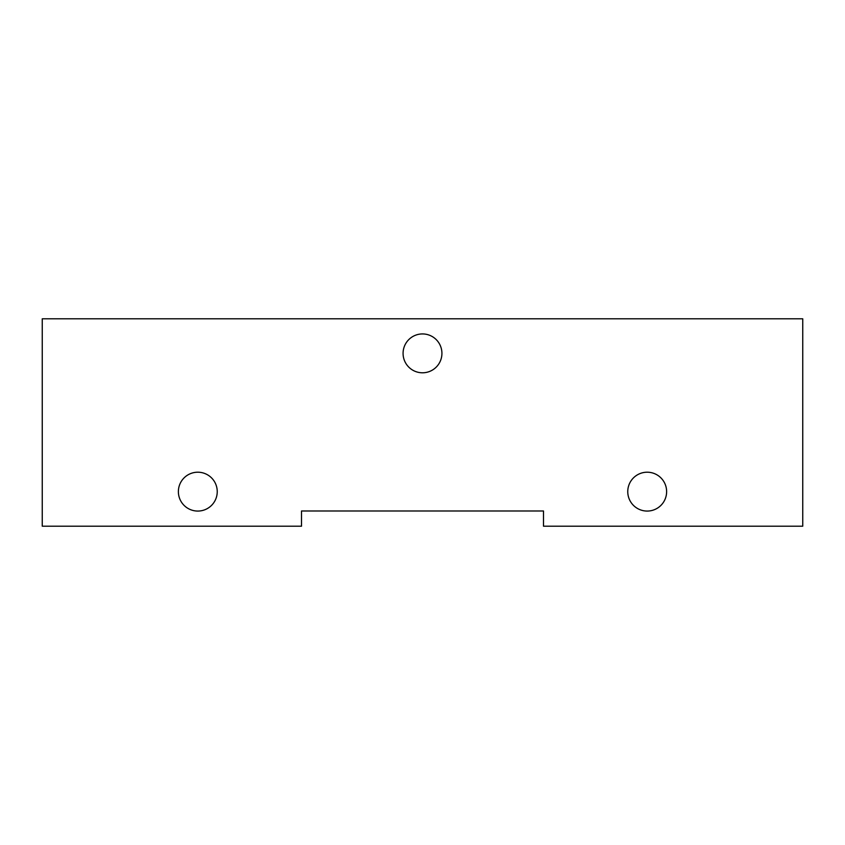 <?xml version="1.0" encoding="UTF-8"?>
<svg xmlns="http://www.w3.org/2000/svg" width="845" height="845" viewBox="0 0 845 845"><rect width="100%" height="100%" fill="white"/><g stroke="black" fill="none" stroke-linecap="round" stroke-linejoin="round"><path stroke-width="1.27" d="M403.076 353.368A19.424 19.424 0 0 0 422.5 372.793A19.424 19.424 0 0 0 441.924 353.368A19.424 19.424 0 0 0 422.5 333.933A19.424 19.424 0 0 0 403.076 353.368A19.424 19.424 0 0 1 422.5 333.933A19.424 19.424 0 0 1 441.924 353.368A19.424 19.424 0 0 1 422.5 372.793A19.424 19.424 0 0 1 403.076 353.368M301.507 510.993L543.493 510.993L543.493 526.203L802.75 526.203L802.75 318.797L42.25 318.797L42.25 526.203L301.507 526.203L301.507 510.993L543.493 510.993L543.493 526.203L802.75 526.203L802.75 318.797L42.25 318.797L42.25 526.203L301.507 526.203L301.507 510.993M666.62 491.632A19.424 19.424 0 0 1 647.196 511.067A19.424 19.424 0 0 1 627.761 491.632A19.424 19.424 0 0 1 647.196 472.207A19.424 19.424 0 0 1 666.62 491.632A19.424 19.424 0 0 0 647.196 472.207A19.424 19.424 0 0 0 627.761 491.632A19.424 19.424 0 0 0 647.196 511.067A19.424 19.424 0 0 0 666.62 491.632M217.239 491.632A19.424 19.424 0 0 1 197.804 511.067A19.424 19.424 0 0 1 178.379 491.632A19.424 19.424 0 0 1 197.804 472.207A19.424 19.424 0 0 1 217.239 491.632A19.424 19.424 0 0 0 197.804 472.207A19.424 19.424 0 0 0 178.379 491.632A19.424 19.424 0 0 0 197.804 511.067A19.424 19.424 0 0 0 217.239 491.632"/></g></svg>
